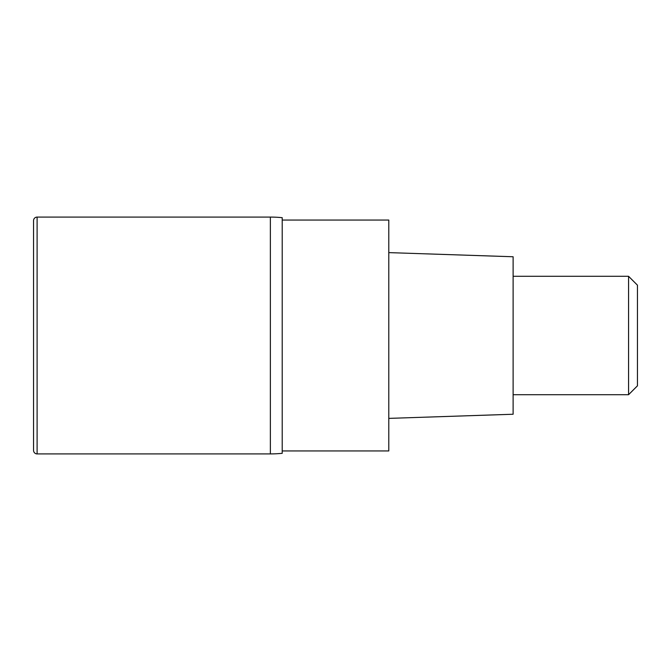<?xml version="1.0" encoding="UTF-8"?>
<svg xmlns="http://www.w3.org/2000/svg" width="671" height="671" viewBox="0 0 671 671"><rect width="100%" height="100%" fill="white"/><g stroke="black" fill="none" stroke-linecap="round" stroke-linejoin="round"><path stroke-width="1.01" d="M270.371 217.085L37.106 217.085L37.106 453.915L270.371 453.915L270.371 217.085A118.415 118.415 0 0 1 282.214 217.681L282.214 453.319A118.415 118.415 0 0 1 270.371 453.915L270.371 217.085M37.106 453.915A3.556 3.556 0 0 1 33.55 450.358L33.55 220.642A3.556 3.556 0 0 1 37.106 217.085M282.214 453.319L282.214 217.681M282.214 450.954L388.786 450.954L388.786 220.046L282.214 220.046M388.786 418.385L513.114 414.242L513.114 256.758L388.786 252.615M513.114 394.707L628.568 394.707L628.568 276.293L513.114 276.293M628.568 276.293L637.45 285.175L637.45 385.825L628.568 394.707"/></g></svg>
